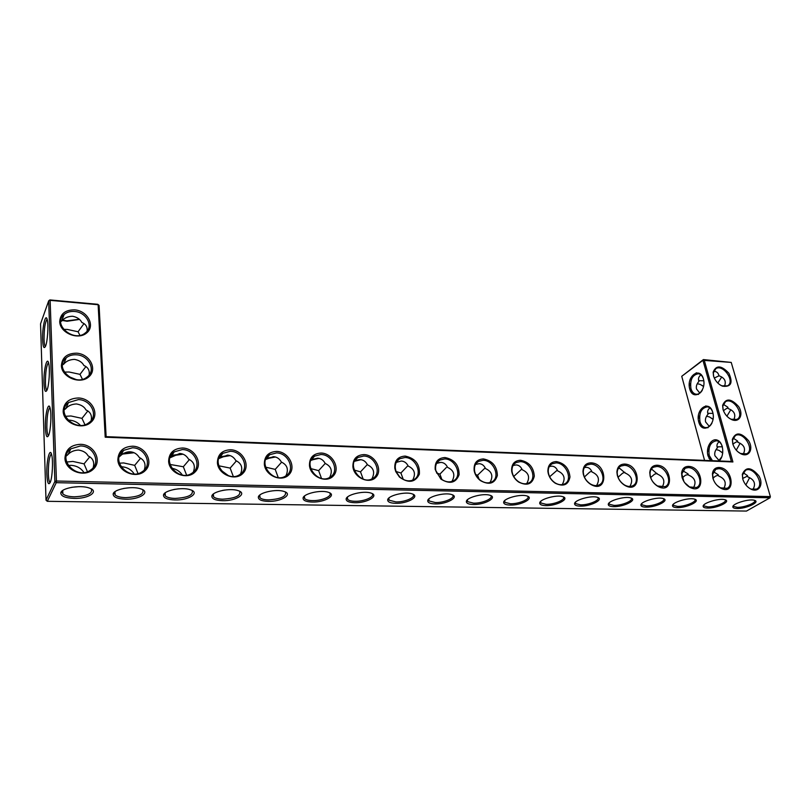 <?xml version="1.0" encoding="UTF-8"?>
<svg xmlns="http://www.w3.org/2000/svg" width="811" height="811" viewBox="0 0 811 811"><rect width="100%" height="100%" fill="white"/><g stroke="black" fill="none" stroke-linecap="round" stroke-linejoin="round"><path stroke-width="1.22" d="M713.548 376.04L713.133 372.168C716.133 364.899 721.385 365.254 728.876 373.232C733.195 382.944 731.046 387.252 722.449 386.158C718.11 384.181 715.14 380.815 713.548 376.04M713.65 376.375L713.305 372.938L715.91 368.579C723.493 363.916 735.607 382.032 727.416 385.843L721.871 385.813L720.107 384.921M714.288 378.048L719.022 375.787C724.74 377.885 726.524 381.423 724.375 386.411M719.022 375.787L718.485 374.347C717.684 372.35 716.072 371.347 713.65 371.316M732.911 461.956L731.38 461.449L702.934 360.307L681.737 376.294L703.411 359.577L702.934 360.307L731.228 362.416L770.369 496.596L56.435 481.024L50.13 300.354L98.131 304.723L105.207 437.21L732.911 461.956L704.171 359.952L703.411 359.577L731.228 362.416M583.291 474.131L582.977 471.667C583.17 465.98 585.877 463.04 591.077 462.838C608.169 463.416 607.956 494.528 590.743 484.39C586.9 481.937 584.417 478.51 583.291 474.131M712.859 478.105L712.433 473.705C713.031 469.61 715.231 467.541 719.033 467.481C733.357 467.805 736.114 495.967 720.928 488.263C716.954 486.063 714.268 482.677 712.859 478.105M682.01 477.162L681.595 473.137C682.142 468.707 684.464 466.457 688.549 466.376C703.482 466.751 705.651 495.572 689.979 487.37C686.015 485.11 683.359 481.704 682.01 477.162M650.169 476.179L649.773 472.6C650.24 467.805 652.683 465.342 657.103 465.23C672.694 465.666 674.174 495.197 658.005 486.428C654.061 484.106 651.446 480.69 650.169 476.179M617.283 475.175L616.918 472.103C617.272 466.893 619.837 464.206 624.622 464.054C640.933 464.551 641.633 494.842 624.946 485.444C621.044 483.052 618.489 479.625 617.283 475.175M548.155 473.046L547.901 471.303C547.891 465.088 550.72 461.844 556.397 461.581C564.547 463.203 569.069 468.342 569.971 477.01C568.359 484.917 563.473 487.005 555.322 483.255C551.581 480.741 549.199 477.334 548.155 473.046M511.812 471.931L511.66 471.039C511.346 464.227 514.306 460.638 520.54 460.273C529.066 461.986 533.648 467.298 534.297 476.209C532.269 484.258 527.038 486.205 518.614 482.028C515.015 479.463 512.755 476.098 511.812 471.931M309.478 465.727C309.285 457.749 313.178 453.521 321.126 453.035C332.368 453.207 340.559 468.16 333.493 475.722C326.813 483.691 310.654 477.05 309.478 465.727M217.419 462.899C217.541 454.616 221.91 450.237 230.527 449.75C242.661 449.943 250.923 465.463 242.986 473.3C235.443 481.572 218.24 474.658 217.419 462.899M264.335 464.338C264.295 456.208 268.411 451.909 276.693 451.423C288.361 451.605 296.593 466.832 289.101 474.536C282.005 482.657 265.339 475.875 264.335 464.338M117.848 459.837C118.325 451.23 123.252 446.689 132.609 446.202C145.757 446.415 154.06 462.544 145.139 470.694C136.623 479.281 118.254 472.063 117.848 459.837M168.627 461.398C168.921 452.964 173.564 448.493 182.536 448.007C195.157 448.209 203.449 464.034 195.035 472.022C187.027 480.447 169.256 473.381 168.627 461.398M76.589 353.18C89.849 353.89 97.888 369.532 88.703 376.933C79.914 384.769 61.545 377.227 61.403 365.589C62.072 357.428 67.131 353.292 76.589 353.18M78.576 397.978C92.048 398.444 100.229 414.492 90.893 422.328C81.982 430.611 63.299 423.149 63.146 411.106C63.816 402.651 68.965 398.272 78.576 397.978M352.937 467.055C352.623 459.229 356.282 455.072 363.936 454.596C374.763 454.748 382.924 469.427 376.243 476.868C369.948 484.694 354.275 478.176 352.937 467.055M435.213 469.579C434.645 462.017 437.91 458.002 445.006 457.536C454.454 459.492 459.148 465.22 459.097 474.719C455.883 483.032 449.811 484.491 440.87 479.088L435.213 469.579M394.825 468.342C394.379 460.648 397.836 456.563 405.206 456.086C415.283 458.256 420.007 464.287 419.368 474.171C415.191 482.565 408.562 483.538 399.478 477.081L395.758 471.617L394.825 468.342M474.182 470.775C473.512 463.345 476.594 459.391 483.427 458.925C492.378 460.749 497.021 466.254 497.376 475.439C494.822 483.62 489.195 485.363 480.507 480.659C477.172 478.095 475.074 474.851 474.212 470.927L474.182 470.775M80.624 444.316C94.319 444.55 102.642 460.993 93.174 469.305C84.121 478.064 65.113 470.694 64.951 458.215C65.63 449.436 70.851 444.803 80.624 444.316M74.673 309.863C87.73 310.785 95.627 326.042 86.574 333.037C77.927 340.458 59.842 332.834 59.72 321.592C60.379 313.715 65.367 309.812 74.673 309.863M742.754 479.027L742.318 474.293C745.836 466.437 751.361 466.964 758.893 475.885C764.033 484.38 758.843 493.169 750.895 489.104C746.941 486.965 744.224 483.609 742.754 479.027M723.037 409.504L722.621 405.368C725.784 397.907 731.116 398.302 738.639 406.585C743.88 414.492 739.429 423.068 731.694 419.622C727.477 417.584 724.588 414.218 723.037 409.504M732.769 443.82L732.343 439.4C735.678 431.736 741.112 432.202 748.634 440.789C753.835 448.99 749.019 457.668 741.173 453.927C737.077 451.839 734.279 448.473 732.769 443.82M700.917 374.895C698.606 376.659 697.947 378.818 698.93 381.383L699.417 380.694L703.786 380.764M699.842 393.132L696.527 388.996C695.899 386.472 696.7 383.927 698.93 381.383M702.346 390.132C700.633 393.082 698.545 394.44 696.091 394.227C693.648 393.771 691.925 391.885 690.931 388.57C689.877 379.73 692.381 374.783 698.443 373.739C700.663 374.145 702.306 375.807 703.36 378.727M696.619 372.786L696.943 373.78M717.816 383.056L721.719 376.963M709.929 407.913C707.719 409.636 707.08 411.735 708.033 414.198L708.601 413.357L713.001 413.377M723.453 410.751C725.744 408.856 727.244 408.014 727.943 408.217L727.883 407.244L723.219 404.263M731.38 461.449L106.129 436.653L105.207 437.21M49.877 299.928L48.68 300.84L40.55 323.842L46.004 500.154L54.884 481.481L56.243 482.677L47.312 501.31L746.455 511.072L770.004 497.802L770.369 496.596L770.004 497.802L56.243 482.677L56.435 481.024L54.884 481.481L48.68 300.84L49.877 299.928L97.827 304.307L99.074 305.423L106.129 436.653M590.753 464.135L587.042 464.936C584.518 466.376 583.261 468.819 583.291 472.276C583.707 477.182 586.089 481.085 590.438 483.985C593.642 485.809 596.572 486.103 599.228 484.856C607.692 481.146 600.586 463.953 590.753 464.135M717.036 485.343L720.421 487.837L726.98 488.323C734.675 485.252 727.538 468.505 718.688 468.697L715.829 469.265L712.605 474.435L713.427 479.798M684.606 482.596L689.512 486.945L696.537 487.502C704.435 484.289 697.298 467.42 688.215 467.612L685.173 468.231L681.808 473.847L683.886 481.511M656.758 466.497L653.524 467.166C651.365 468.322 650.199 470.37 650.016 473.279C650.189 478.683 652.713 482.93 657.589 486.012L665.142 486.651C673.211 483.285 666.095 466.295 656.758 466.497M624.288 465.332L620.831 466.061C618.499 467.359 617.283 469.579 617.191 472.752C617.485 477.932 619.949 482.028 624.582 485.029C627.562 486.651 630.279 486.904 632.712 485.769C640.984 482.241 633.878 465.139 624.288 465.332M556.082 462.909L552.109 463.78C549.351 465.392 548.074 468.089 548.256 471.86C548.804 476.432 551.085 480.102 555.089 482.869C558.536 484.937 561.709 485.282 564.618 483.903C573.286 480.011 566.179 462.716 556.082 462.909M520.226 461.631L515.958 462.584C512.947 464.409 511.65 467.4 512.055 471.546C512.734 475.692 514.863 479.058 518.442 481.653C522.162 484.025 525.629 484.441 528.843 482.91C537.703 478.814 530.597 461.449 520.226 461.631M320.862 454.515L314.617 456.117C301.976 463.243 318.054 485.282 330.047 477.223C339.87 471.921 332.692 454.373 320.862 454.515M230.283 451.291L222.903 453.298C209.512 461.429 227.171 483.579 239.863 474.526C250.001 468.636 242.722 451.169 230.283 451.291M276.439 452.933L269.647 454.728C256.641 462.331 273.459 484.451 285.807 475.905C295.792 470.319 288.564 452.802 276.439 452.933M132.396 447.804L123.596 450.358C109.465 459.695 129.152 481.734 142.503 471.505C152.884 464.956 145.453 447.702 132.396 447.804M182.313 449.578L174.253 451.839C160.497 460.557 179.099 482.677 192.136 473.056C202.405 466.842 195.056 449.466 182.313 449.578M76.406 354.802C72.402 354.569 69.006 355.573 66.228 357.803C53.222 367.728 75.251 387.526 87.355 376.821C96.316 370.272 88.764 355.198 76.406 354.802M78.383 399.6L68.448 402.57C54.722 412.566 76.254 433.348 89.109 422.521C98.78 415.79 91.217 399.772 78.383 399.6M363.663 456.046L357.894 457.475C345.628 464.156 361.047 486.093 372.695 478.47C382.336 473.442 375.179 455.894 363.663 456.046M444.712 458.935L439.765 460.101C436.065 462.544 434.808 466.295 436.004 471.373L440.9 478.774C445.259 482.069 449.466 482.738 453.501 480.781C462.767 476.26 455.65 458.762 444.712 458.935M404.912 457.516L399.58 458.803C395.352 461.763 394.237 466.092 396.214 471.809L399.641 476.838C404.375 480.974 409.099 481.906 413.823 479.656C423.271 474.891 416.144 457.353 404.912 457.516M483.123 460.303L478.541 461.358C475.216 463.456 473.918 466.781 474.638 471.353C475.428 474.962 477.365 477.953 480.426 480.315C484.451 483.072 488.242 483.589 491.821 481.866C500.884 477.567 493.777 460.131 483.123 460.303M80.431 445.949L70.79 448.848C56.314 458.874 77.217 480.751 90.873 469.853C101.314 462.939 93.782 445.868 80.431 445.949M74.49 311.475C70.354 311.171 66.897 312.174 64.13 314.486C51.792 324.299 74.217 343.225 85.621 332.662C93.934 326.306 86.412 312.073 74.49 311.475M742.856 479.362L742.46 475.053L745.552 470.279C753.875 465.717 765.402 485.475 756.481 489.114L750.895 489.104M723.138 409.839L722.773 406.129L725.531 401.638C733.367 396.995 745.299 415.627 736.864 419.399L731.127 419.246L729.059 418.101M732.87 444.154L732.495 440.16L735.415 435.527C743.494 430.915 755.223 450.105 746.556 453.815L740.625 453.521L738.233 452.072M692.847 394.014L691.935 391.044M697.278 383.704L700.157 384.363L703.573 386.512M689.715 388.905C686.167 376.466 699.852 366.146 703.401 378.869C706.999 391.652 693.03 401.617 689.715 388.905M696.132 372.867L696.801 373.253M709.331 426.424L705.621 421.963C704.972 419.378 705.783 416.783 708.033 414.198M702.062 427.346L700.968 424.092M706.553 416.225L709.503 416.966L713.062 419.378M728.41 408.663C734.381 410.954 736.145 414.705 733.691 419.926M726.909 416.195L730.823 409.687M711.967 423.058C710.274 426.272 708.115 427.782 705.489 427.6C702.873 427.133 701.039 425.146 699.984 421.629C698.879 412.809 701.363 407.882 707.435 406.838C709.807 407.244 711.551 408.997 712.676 412.1M681.737 376.294L704.566 460.384M710.517 460.618L708.003 455.843C705.55 447.429 711.592 437.453 717.573 440.251C723.655 442.674 724.659 456.096 719.083 460.962M698.747 421.963C695.118 409.2 709.098 399.255 712.737 412.302C716.427 425.41 702.144 434.99 698.747 421.963M359.334 459.644L356.282 460.374M317.79 458.195L312.813 459.269M274.412 456.775L267.995 458.002M229.239 455.346L221.606 456.613M182.222 453.896L173.503 455.113M133.268 452.406L123.556 453.501M97.827 304.307L99.074 305.423M79.255 319.26L66.816 320.842L62.67 320.193M45.396 427.985C44.838 414.968 48.508 399.924 50.221 408.592C51.651 414.391 50.708 430.54 48.68 435.264C46.937 438.67 45.842 436.237 45.396 427.985M46.856 474.273C46.288 460.952 49.958 446.273 51.742 455.103C53.222 461.033 52.38 477.233 50.343 482.109C48.508 485.738 47.342 483.123 46.856 474.273M43.987 383.218C43.439 370.505 47.109 355.117 48.751 363.612C50.12 369.279 49.086 385.428 47.068 389.99C45.416 393.193 44.392 390.932 43.987 383.218M42.618 339.91C42.081 327.492 45.751 311.759 47.322 320.102C48.64 325.637 47.525 341.796 45.517 346.226C43.956 349.227 42.983 347.118 42.618 339.91M736.956 508.507C745.958 508.872 760.992 501.887 754.412 500.306C749.415 498.542 732.82 503.479 732.83 506.693C732.738 507.818 734.107 508.426 736.956 508.507M707.516 508.071C704.495 507.98 703.025 507.341 703.127 506.135C703.117 502.83 719.783 497.903 724.943 499.728C731.725 501.38 716.792 508.446 707.516 508.071M677.175 507.605C673.971 507.514 672.42 506.834 672.512 505.557C672.501 502.151 689.198 497.265 694.53 499.14C701.495 500.863 686.704 507.99 677.175 507.605M645.88 507.128C642.484 507.027 640.822 506.297 640.913 504.949C640.903 501.451 657.64 496.606 663.134 498.542C670.312 500.336 655.673 507.524 645.88 507.128M613.572 506.632C609.963 506.53 608.199 505.75 608.28 504.32C608.27 500.722 625.068 495.926 630.725 497.934C638.105 499.799 623.649 507.037 613.572 506.632M580.21 506.125C576.378 506.013 574.492 505.182 574.563 503.651C574.563 499.971 591.412 495.217 597.261 497.295C604.854 499.241 590.58 506.54 580.21 506.125M545.742 505.608C541.657 505.476 539.65 504.594 539.71 502.972C539.72 499.181 556.63 494.497 562.672 496.636C570.488 498.664 556.407 506.023 545.742 505.608M510.109 505.06C505.76 504.918 503.611 503.986 503.661 502.252C503.682 498.359 520.662 493.747 526.907 495.967C534.956 498.076 521.078 505.486 510.109 505.06M473.249 504.503C468.606 504.341 466.315 503.347 466.355 501.492C466.386 497.508 483.457 492.966 489.905 495.268C498.207 497.478 484.542 504.929 473.249 504.503M435.101 503.915C430.144 503.743 427.681 502.678 427.721 500.711C427.762 496.616 444.945 492.165 451.605 494.548C460.161 496.849 446.729 504.361 435.101 503.915M395.606 503.317C390.294 503.124 387.658 501.989 387.678 499.89C387.739 495.693 405.044 491.344 411.937 493.808C420.757 496.22 407.568 503.763 395.606 503.317M354.671 502.688C348.983 502.485 346.145 501.259 346.155 499.029C346.246 494.73 363.693 490.483 370.83 493.047C379.923 495.562 366.977 503.144 354.671 502.688M312.215 502.05C306.122 501.816 303.071 500.509 303.071 498.126C303.192 493.727 320.811 489.601 328.202 492.257C337.589 494.882 324.897 502.506 312.215 502.05M268.177 501.38C261.629 501.117 258.354 499.718 258.334 497.173C258.496 492.682 276.318 488.688 283.962 491.446C293.653 494.193 281.235 501.847 268.177 501.38M222.447 500.681C215.412 500.397 211.874 498.897 211.843 496.18C212.056 491.588 230.101 487.735 238.029 490.614C248.034 493.483 235.9 501.157 222.447 500.681M174.933 499.951C167.35 499.637 163.538 498.035 163.487 495.146C163.761 490.452 182.08 486.752 190.301 489.743C200.631 492.743 188.781 500.438 174.933 499.951M125.523 499.201C117.352 498.846 113.236 497.133 113.165 494.051C113.51 489.266 132.132 485.738 140.668 488.851C151.333 491.983 139.786 499.688 125.523 499.201M74.105 498.4C65.316 498.005 60.876 496.18 60.795 492.906C61.21 488.04 80.157 484.714 88.997 487.938C99.986 491.213 88.774 498.897 74.105 498.4M584.346 467.582L586.383 467.329C588.745 467.46 590.52 468.778 591.695 471.292L591.979 471.972C598.569 474.901 600.099 479.443 596.561 485.596M713.396 471.678L718.171 474.709L718.668 476.006C725.186 478.774 726.828 483.042 723.594 488.83M682.68 470.674L688.022 473.877L688.478 475.043C695.027 477.861 696.639 482.2 693.314 488.08M650.969 469.66L652.186 469.569L657.326 474.05C663.905 476.909 665.486 481.328 662.07 487.299M618.205 468.626L619.817 468.464L625.18 473.026C631.769 475.925 633.32 480.406 629.843 486.468M549.311 466.538L551.825 466.153C554.349 466.295 556.224 467.714 557.471 470.4L557.674 470.877C564.253 473.837 565.764 478.429 562.185 484.664M513.059 465.484L516.1 464.936C518.787 465.098 520.784 466.609 522.091 469.488L522.203 469.751C528.762 472.722 530.252 477.365 526.663 483.67M310.927 460.374L317.577 458.185C320.892 458.377 323.437 460.141 325.221 463.466C331.334 466.376 332.824 471.029 329.671 477.436M218.788 458.6L227.445 455.113C231.023 455.316 233.832 457.151 235.849 460.618C241.577 463.375 243.128 467.866 240.482 474.09M265.755 459.452L273.368 456.674C276.804 456.877 279.481 458.671 281.376 462.067C287.317 464.906 288.828 469.498 285.908 475.844M119.095 457.059L120.626 455.61C123.607 453.004 126.759 451.737 130.095 451.798C133.967 452.021 137.049 453.937 139.34 457.546C144.52 460.05 146.162 464.216 144.236 470.035M169.925 457.84L179.728 453.491C183.448 453.704 186.388 455.579 188.537 459.117C194.022 461.753 195.603 466.102 193.292 472.164M62.457 364.98L63.734 364.139C66.147 361.159 69.726 359.577 74.48 359.374C79.123 360.236 82.256 362.274 83.878 365.487C88.115 367.292 89.859 370.485 89.098 375.067M64.272 409.788L65.803 408.602C68.236 405.743 71.773 404.192 76.416 403.949C81.11 404.73 84.293 406.727 85.956 409.94C90.497 411.988 92.221 415.526 91.136 420.554M354.407 461.347L360.175 459.634C363.369 459.817 365.802 461.55 367.474 464.815C373.729 467.765 375.199 472.458 371.884 478.895M439.988 462.402L436.622 463.375L440.88 462.382C443.85 462.554 446.08 464.216 447.55 467.369C453.998 470.36 455.468 475.053 451.94 481.46M401.263 461.033L396.255 462.382L401.252 461.033C404.334 461.216 406.656 462.909 408.227 466.112C414.593 469.093 416.053 473.796 412.606 480.234M475.52 464.429L479.139 463.679C482.008 463.851 484.126 465.473 485.505 468.555L485.515 468.576C492.034 471.566 493.504 476.239 489.935 482.606M66.208 456.086L68.154 454.383C70.608 451.747 74.024 450.308 78.414 450.054C83.188 450.754 86.422 452.7 88.105 455.894C92.971 458.235 94.664 462.169 93.174 467.694M60.724 321.592L62.041 320.832C64.404 317.902 67.931 316.371 72.615 316.249C77.177 317.182 80.259 319.26 81.86 322.494C85.844 324.086 87.588 326.965 87.091 331.141M742.643 478.48L747.144 476.229L747.914 476.929C754.412 479.636 756.095 483.843 752.963 489.53M747.914 476.929L747.377 475.53L743.15 472.681M732.891 444.225C735.121 442.421 736.631 441.61 737.432 441.802L738.04 442.37C744.275 444.864 745.998 448.828 743.211 454.292M738.04 442.37L737.513 440.951L733.053 438.041M690.739 391.49L690.749 387.8M702.032 385.347L703.563 386.573M719.144 441.772C717.046 443.445 716.458 445.462 717.37 447.844L718.019 446.82L722.378 446.79M699.761 424.548L699.711 420.443M711.683 418.233L713.051 419.429M712.443 460.699L709.26 455.518C708.104 446.719 710.558 441.802 716.64 440.758C719.164 441.164 721.03 443.019 722.246 446.324M721.82 456.806L718.546 460.942M360.925 459.695L354.529 461.266M319.007 458.357L311.444 460.03M275.436 456.998L266.819 458.691M230.162 455.61L220.551 457.252M183.073 454.19L172.52 455.711M134.079 452.731L122.623 454.069M79.437 319.433L67.08 321.278L62.396 320.457M46.004 500.154L47.312 501.31M48.488 435.7C47.585 435.031 47.048 432.304 46.856 427.529C46.856 416.793 47.879 410.102 49.907 407.436M50.13 482.626C49.147 481.947 48.548 479.007 48.346 473.827C48.325 463.03 49.339 456.36 51.377 453.815M46.906 390.355C46.085 389.685 45.588 387.161 45.426 382.762C45.436 372.097 46.46 365.376 48.478 362.598M45.386 346.51C44.635 345.851 44.189 343.499 44.037 339.444C44.068 328.86 45.081 322.119 47.089 319.21M733.529 505.557L733.773 506.459L737.3 507.321C744.468 507.615 757.129 502.496 754.463 500.326L754.443 500.316M725.044 499.758L725.064 499.779C727.812 502.019 715.221 507.169 707.851 506.865L704.1 505.942L703.847 504.939L704.1 505.942M694.682 499.191L694.723 499.231C697.531 501.543 685.052 506.693 677.509 506.388L673.525 505.405L673.262 504.3M663.368 498.613L663.408 498.664C666.297 501.046 653.94 506.196 646.205 505.892L641.967 504.837L641.704 503.631M631.039 498.025L631.09 498.076C634.05 500.539 621.814 505.689 613.897 505.375L609.385 504.249L609.112 502.942M597.646 497.427L597.707 497.478C600.748 500.012 588.644 505.162 580.534 504.847L575.719 503.641L575.435 502.212M563.148 496.798L563.219 496.869C566.342 499.475 554.369 504.614 546.056 504.3L540.917 503.013L540.633 501.451M527.485 496.17L527.555 496.241C530.769 498.927 518.928 504.057 510.423 503.743L504.929 502.354L504.645 500.651M490.594 495.511L490.675 495.592C493.96 498.359 482.271 503.469 473.553 503.155L467.673 501.674L467.389 499.819M452.416 494.852L452.497 494.923C455.873 497.772 444.337 502.871 435.395 502.546L429.1 500.955L428.816 498.958M412.88 494.163L412.961 494.244C416.428 497.173 405.044 502.242 395.89 501.918L389.128 500.205L388.854 498.045M371.925 493.463L371.996 493.534C375.554 496.555 364.321 501.593 354.944 501.269C351.366 501.188 348.943 500.569 347.676 499.424L347.412 497.102M329.448 492.753L329.519 492.814C333.159 495.926 322.089 500.924 312.478 500.6C308.646 500.509 306.051 499.84 304.672 498.613L304.419 496.109M285.391 492.013L285.452 492.074C286.567 496.444 280.89 499.049 268.431 499.9C264.315 499.799 261.507 499.079 260.017 497.761L259.773 495.075M239.64 491.263L239.691 491.314C240.979 495.734 235.312 498.359 222.68 499.181C218.26 499.059 215.239 498.289 213.617 496.859L212.928 495.024L213.384 494M192.116 490.493L192.146 490.533C193.606 495.004 187.939 497.64 175.156 498.42C170.391 498.299 167.127 497.467 165.353 495.926L164.623 493.98L165.15 492.875L165.353 495.926M142.706 489.712L142.726 489.722C144.348 494.244 138.681 496.89 125.725 497.64C120.596 497.498 117.058 496.596 115.132 494.933L114.361 492.875L114.949 491.709L115.132 494.933M91.268 488.911C93.022 493.463 87.365 496.099 74.298 496.808C68.773 496.656 64.951 495.683 62.863 493.899L62.052 491.73L62.711 490.493M736.256 450.146L740.129 443.242M745.856 484.958L749.648 477.649M584.396 477.01L589.658 472.124L591.665 471.211M549.645 476.756L557.329 470.096M712.91 478.145L715.555 476.118L717.968 475.287L718.597 475.773M682.264 477.821L685.538 475.165L688.326 474.597M724.314 487.614L725.227 484.796M650.655 477.527L654.589 474.182L657.113 473.462M618.053 477.263L622.635 473.168L624.906 472.326M513.515 476.067L514.64 477.912M513.992 476.239L521.858 468.991M475.702 474.557L477.578 475.195L479.088 479.189M477.578 475.195L485.191 467.886M310.674 468.576L318.642 470.633L324.958 463.72M265.542 467.146L275.213 469.387L278.234 477.547M275.213 469.387L281.63 462.179M318.642 470.633L321.501 478.419M218.686 465.767L230.142 468.089L236.417 460.871M169.975 464.45L183.327 466.751L186.591 475.104M183.327 466.751L189.45 459.533M224.992 490.006L222.457 490.432M230.142 468.089L233.294 476.442M119.318 463.203L123.657 462.939L134.677 465.352L140.627 458.185M89.808 456.806L84.04 463.862L87.426 471.678M129.719 487.725L123.728 488.435M134.677 465.352L138.002 473.523M178.471 488.84L173.878 489.489M85.915 366.552L79.995 374.358L69.168 372.016L64.272 372.087M62.629 363.754L63.653 364.109M87.852 410.934L81.982 418.364L70.973 415.982L65.306 416.296M64.515 408.551L65.498 408.916M79.995 374.358L82.418 379.254M84.04 463.862L72.848 461.429L66.583 462.027M66.502 454.91L67.313 455.235M81.982 418.364L84.932 424.67M354.164 470.045L360.51 471.84L366.846 465.048M360.51 471.84L363.156 479.068M436.592 473.036L439.907 474.111L446.273 467.572M396.103 471.536L400.908 472.995L403.28 479.453M400.908 472.995L407.264 466.335M439.907 474.111L441.914 479.544M78.728 486.661L71.773 487.299M84.009 323.579L78.069 331.76L67.414 329.459L63.532 329.357M78.069 331.76L79.924 335.318M719.083 460.557L714.937 455.752C714.278 453.106 715.089 450.46 717.37 447.844M689.208 385.59L690.516 383.38M711.105 460.638L710.233 457.992M716.083 449.547L719.073 450.389L722.753 453.075L721.587 452.001M698.21 418.07L699.619 415.779M691.388 379.518L690.09 379.416M695.037 499.931L696.193 500.813M271.878 475.297L268.928 472.874M228.378 475.631L220.856 470.127M182.333 475.013C179.819 471.282 176.291 469.032 171.76 468.251M134.18 473.938C131.22 469.498 126.982 467.095 121.468 466.741L120.961 466.741M83.928 472.509C80.918 468.069 76.589 465.676 70.932 465.332L68.256 465.484M76.204 379.578L68.408 376.466M80.441 425.38C77.44 422.166 73.659 420.412 69.107 420.118L67.891 420.108M690.496 383.573L689.259 386.34M709.017 458.448L708.915 453.866M699.589 415.982L698.241 418.871M691.489 379.244L690.181 379.132M428.745 499.018L429.1 500.955M563.625 497.619L564.791 498.907M708.946 449.142L707.456 452.173M707.456 451.311L708.976 448.929M563.574 498.207L564.638 499.333M721.871 385.813L722.449 386.158M713.305 372.938L713.133 372.168M715.91 368.579L714.886 369.319M700.359 373.901L698.443 373.739M698.545 394.41L696.091 394.227M698.595 379.72L698.96 381.048M705.854 405.865L706.128 406.848M707.709 412.556L708.064 413.813M583.291 472.276L582.977 471.667M720.421 487.837L720.928 488.263M712.605 474.435L712.433 473.705M681.808 473.847L681.595 473.137M650.016 473.279L649.773 472.6M617.191 472.752L616.918 472.103M548.256 471.86L547.901 471.303M512.055 471.546L511.66 471.039M742.46 475.053L742.318 474.293M731.127 419.246L731.694 419.622M722.773 406.129L722.621 405.368M740.625 453.521L741.173 453.927M732.495 440.16L732.343 439.4M699.417 380.694L698.849 381.109M725.531 401.638L724.558 402.307M709.392 406.97L707.435 406.838M708.044 427.742L705.489 427.6M587.042 464.936L585.481 466.082M715.829 469.265L714.886 469.863M685.173 468.231L684.099 468.93M653.524 467.166L652.308 467.988M620.831 466.061L619.452 467.035M552.109 463.78L550.345 465.129M515.958 462.584L513.961 464.196M314.617 456.117L311.039 460.141M222.903 453.298L219.375 458.114M269.647 454.728L265.896 459.35M123.596 450.358L120.626 455.61M174.253 451.839L170.989 456.857M66.228 357.803L63.623 364.19M68.448 402.57L65.803 408.602M357.894 457.475L354.681 460.81M439.765 460.101L437.22 462.402M399.58 458.803L396.711 461.571M478.541 461.358L476.28 463.284M70.79 448.848L68.154 454.383M64.13 314.486L61.646 320.994M745.552 470.279L744.711 470.785M735.415 435.527L734.492 436.115M715.272 439.795L715.535 440.758M717.046 446.202L717.38 447.408M733.509 505.648L732.83 506.693M703.816 505.081L703.127 506.135M673.221 504.493L672.512 505.557M641.633 503.874L640.913 504.949M609.031 503.236L608.28 504.32M575.334 502.567L574.563 503.651M540.511 501.867L539.71 502.972M504.483 501.137L503.661 502.252M467.207 500.377L466.355 501.492M428.593 499.586L427.721 500.711M388.591 498.755L387.678 499.89M347.108 497.883L346.155 499.029M304.064 496.971L303.071 498.126M259.368 496.018L258.334 497.173M212.928 495.024L211.843 496.18M164.623 493.98L163.487 495.146M114.361 492.875L113.165 494.051M62.052 491.73L60.795 492.906M575.404 502.242L575.719 503.641M673.242 504.32L673.525 505.405M641.673 503.661L641.967 504.837M609.081 502.962L609.385 504.249M540.602 501.482L540.917 503.013M504.594 500.691L504.929 502.354M304.368 496.15L304.672 498.613M213.354 494.031L213.617 496.859M259.733 495.115L260.017 497.761M347.361 497.143L347.676 499.424M388.804 498.096L389.128 500.205M467.349 499.87L467.673 501.674M62.731 490.483L62.863 493.899M747.144 476.229L747.691 476.239M733.519 505.557L733.773 506.459M718.647 440.86L716.64 440.758"/></g></svg>
